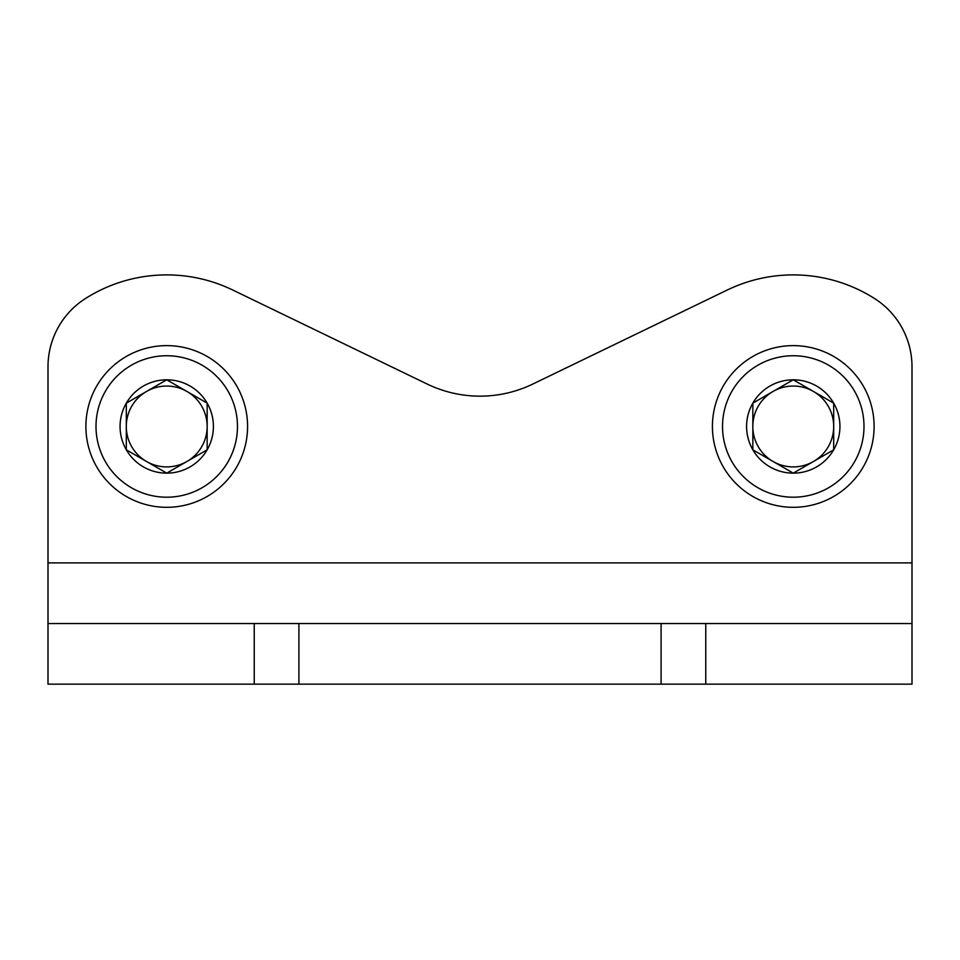 <?xml version="1.0" encoding="UTF-8"?>
<svg xmlns="http://www.w3.org/2000/svg" width="960" height="960" viewBox="0 0 960 960"><rect width="100%" height="100%" fill="white"/><g stroke="black" fill="none" stroke-linecap="round" stroke-linejoin="round"><path stroke-width="1.44" d="M532.788 384.06L727.272 290.016A151.584 151.584 0 0 1 874.464 298.476A80.844 80.844 0 0 1 912 366.744L912 684.156L48 684.156L48 366.744A80.844 80.844 0 0 1 85.536 298.476A151.584 151.584 0 0 1 232.728 290.016L427.212 384.06A121.26 121.26 0 0 0 532.788 384.06L727.272 290.016M48 623.532L705.768 623.532L705.768 684.156M912 623.532L705.768 623.532M126.312 403.14L166.74 379.8L207.156 403.14L207.156 449.808L166.74 473.148L126.312 449.808L126.312 403.14A46.68 46.68 0 0 1 207.156 403.14A46.68 46.68 0 0 1 166.74 473.148A46.68 46.68 0 0 1 126.312 403.14L126.312 449.808L146.532 461.484A40.416 40.416 0 0 1 166.74 386.052A40.416 40.416 0 0 1 207.156 426.468L207.156 403.14L167.46 380.22M166.74 497.208A70.74 70.74 0 0 1 105.48 391.104A70.74 70.74 0 0 1 228 391.104A70.74 70.74 0 0 1 166.74 497.208M166.74 507.312A80.844 80.844 0 0 1 96.72 386.052A80.844 80.844 0 0 1 236.748 386.052A80.844 80.844 0 0 1 166.74 507.312M207.156 449.808L207.156 426.468A40.416 40.416 0 0 1 146.532 461.484M166.74 473.148L186.948 461.484M166.74 379.8L146.532 391.464M752.844 403.14L793.26 379.8L833.688 403.14L833.688 449.808L793.26 473.148L752.844 449.808L752.844 403.14A46.68 46.68 0 0 1 833.688 403.14A46.68 46.68 0 0 1 793.26 473.148A46.68 46.68 0 0 1 752.844 403.14L752.844 449.808L773.052 461.484A40.416 40.416 0 0 1 793.26 386.052A40.416 40.416 0 0 1 833.688 426.468L833.688 403.14L793.98 380.22M793.26 497.208A70.74 70.74 0 0 1 732 391.104A70.74 70.74 0 0 1 854.52 391.104A70.74 70.74 0 0 1 793.26 497.208M793.26 507.312A80.844 80.844 0 0 1 723.252 386.052A80.844 80.844 0 0 1 863.28 386.052A80.844 80.844 0 0 1 793.26 507.312M833.688 449.808L833.688 426.468A40.416 40.416 0 0 1 773.052 461.484M793.26 473.148L813.468 461.484M793.26 379.8L773.052 391.464M48 562.896L912 562.896M661.092 623.532L661.092 684.156M298.908 623.532L298.908 684.156M254.232 623.532L254.232 684.156"/></g></svg>
